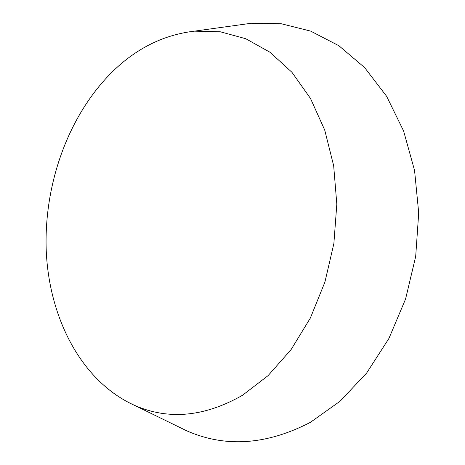 <?xml version="1.0" encoding="UTF-8"?>
<svg xmlns="http://www.w3.org/2000/svg" width="465" height="465" viewBox="0 0 465 465"><rect width="100%" height="100%" fill="white"/><g stroke="black" fill="none" stroke-linecap="round" stroke-linejoin="round"><path stroke-width="0.7" d="M113.239 70.947C68.285 114.733 43.408 184.878 46.291 251.92C49.493 318.717 81.578 381.492 134.67 405.404C168.562 420.267 204.484 416.907 242.439 395.32L268.061 375.656L291.09 349.599L310.376 318.008L324.896 282.145L333.864 243.614L336.817 204.199L333.672 165.755L324.704 130.014L310.51 98.481L291.95 72.308L270.014 52.26L245.764 38.729L220.224 31.765L194.358 31.161C164.087 34.718 137.047 47.976 113.239 70.947M176.276 425.719L186.372 430.648C225.176 447.853 266.515 445.081 310.393 422.336L340.02 401.272L366.664 373L388.926 338.444L405.579 299.007L415.687 256.488L418.709 212.929L414.559 170.434L403.603 130.991L386.613 96.284L364.636 67.582L338.886 45.727L310.626 31.097L281.081 23.703L251.344 23.25L240.219 24.796M134.67 405.404L186.372 430.648M194.358 31.161L251.344 23.25"/></g></svg>
